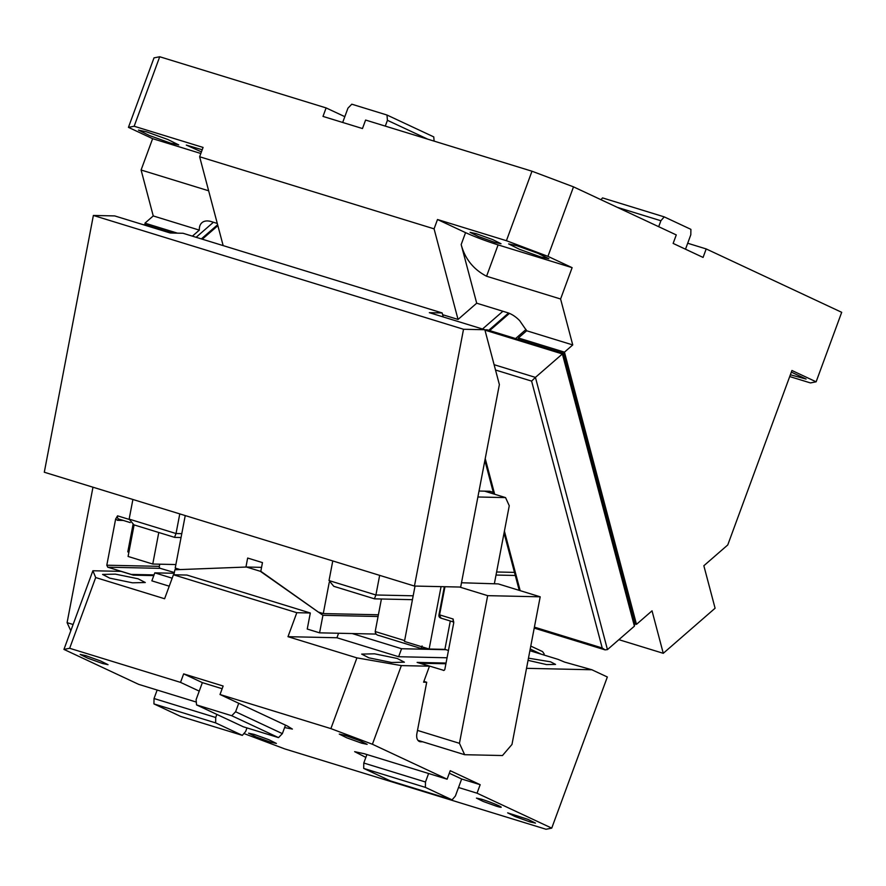 <?xml version="1.0" encoding="UTF-8"?>
<svg xmlns="http://www.w3.org/2000/svg" width="886" height="886" viewBox="0 0 886 886"><rect width="100%" height="100%" fill="white"/><g stroke="black" fill="none" stroke-linecap="round" stroke-linejoin="round"><path stroke-width="1.33" d="M159.757 564.194L159.336 566.353A1.65 1.274 -88.7 0 0 160.266 568.347L174.354 572.522M129.101 519.384L117.55 515.84L115.634 519.052L106.807 565.213L107.738 567.195L131.183 574.405L154.042 574.903M180.534 682.375L183.657 673.881L202.362 682.63L199.239 691.124L180.534 682.375L69.662 648.286L63.947 649.405L92.886 570.75L121.017 571.359L133.354 575.158L153.787 575.601M92.886 570.75L95.688 577.55L164.608 598.748L173.434 574.759L186.935 575.058L310.31 613.001L307.243 629.049L319.58 632.837L322.936 615.305L378.067 616.512M174.21 573.275L154.806 572.854L151.86 580.851L169.226 586.189M365.852 757.408L354.644 751.66L364.445 753.776L447.109 779.193L372.408 744.251L401.347 665.596L356.914 657.877L287.994 636.68L336.935 637.754L398.622 656.725L447.053 657.777M401.347 665.596L429.466 666.206L417.129 662.418L446.046 663.049M419.886 663.26L445.913 663.747M419.898 663.182L443.886 670.403M526.528 668.332L591.87 669.761L607.342 676.993L551.734 828.133L477.045 793.192L458.527 787.499L455.404 795.993L452.081 799.87L390.394 780.898L363.703 768.417L363.781 763.023L425.479 781.995L425.391 787.388L452.081 799.87M529.894 650.701L558.058 659.361L564.681 662.119L591.87 669.761M368.908 657.833L391.579 662.484L404.404 662.196L397.183 658.453L374.512 653.813L361.687 654.101L368.908 657.833M109.798 578.159L132.468 582.811L145.293 582.523L138.072 578.779L115.401 574.139L102.577 574.427L109.798 578.159M528.056 660.358L546.662 664.6L555.533 664.4L550.538 661.809L528.466 658.176M496.326 806.171A13.19 0.897 -159.8 0 0 501.221 807.224A13.19 0.897 -159.8 0 0 494.488 803.89A13.19 0.897 -159.8 0 0 481.364 799.172L476.458 798.109L483.191 801.453L496.326 806.171M372.408 744.251L330.888 728.613L220.016 694.513L238.722 703.274L235.598 711.757L282.368 733.641L278.525 737.617L231.755 715.733L196.548 704.913L243.318 726.786L278.525 737.617M284.605 727.561L292.391 729.067L287.363 726.022L238.722 703.274M63.947 649.405L138.648 684.346L157.154 690.039L154.031 698.522L215.719 717.494L216.86 714.415M196.315 702.077L157.154 690.039M243.916 733.53L284.805 748.925L546.02 829.252L551.734 828.133M102.521 663.492L87.758 658.187L80.172 654.422L85.687 655.607L100.461 660.923L108.037 664.677L102.521 663.492M361.632 743.166L367.136 744.351L359.572 740.596L344.798 735.28L339.283 734.095L346.858 737.85L361.632 743.166M270.894 742.246L276.41 743.443L268.835 739.688L254.06 734.372L248.545 733.187L256.12 736.942L270.894 742.246M530.005 821.92L515.231 816.615L507.656 812.861L527.934 819.351L535.509 823.105L530.005 821.92M246.972 727.915L245.655 731.504L242.332 735.369L180.644 716.409L153.942 703.916L154.031 698.522M153.942 703.916L215.641 722.887L242.332 735.369M215.641 722.887L215.719 717.494M73.106 624.508L67.092 622.659L70.802 630.777M67.092 622.659L92.975 487.2M69.662 648.286L95.688 577.55M404.625 640.589L375.199 631.541C375.431 633.867 376.76 635.207 379.153 635.55L421.171 648.53L422.079 645.96M175.373 569.764L175.672 568.203M376.129 634.077L319.58 632.837M322.936 615.305L260.805 571.293M261.558 567.361L246.474 567.029L260.285 571.282M173.922 574.77L174.874 569.787L246.474 567.029M173.434 574.759L296.81 612.702L310.31 613.001M338.585 633.257L336.935 637.754M287.994 636.68L296.81 612.702M352.218 633.556L401.568 648.729L398.622 656.725M401.568 648.729L445.957 649.704M375.199 631.541L381.412 599.002M154.806 572.854L172.172 578.193M220.016 694.513L223.139 686.019L183.657 673.881M222.153 688.721L202.362 682.63M285.491 725.147L282.368 733.641M235.598 711.757L231.755 715.733M199.239 691.124L196.116 699.619L196.548 704.913M330.888 728.613L356.914 657.877M429.466 666.206L423.586 682.198L426.698 682.264L423.885 681.4M443.343 670.392A1.65 1.274 91.3 0 0 444.883 669.163L453.698 623.002L453.156 619.026L439.578 614.862L444.96 586.72M426.698 682.264L417.494 730.407L459.446 743.31L464.652 754.706L502.473 755.537L511.975 744.462L540.194 596.81L498.242 583.907L461.495 582.755M459.635 587.041L487.665 595.658L459.446 743.31M417.937 740.342L422.711 741.803L420.606 741.759A8.251 5.128 -72.9 0 1 419.709 741.615A8.251 5.128 -72.9 0 1 416.885 733.619L417.494 730.407M422.711 741.803L464.652 754.706M487.665 595.658L540.194 596.81M447.109 779.193L450.232 770.698L480.168 784.697L461.661 779.004L458.527 787.499M449.302 773.223L461.661 779.004M428.602 773.5L425.479 781.995M366.904 754.529L363.781 763.023M363.703 768.417L425.391 787.388M480.168 784.697L477.045 793.192M541.202 654.178L530.216 649.039M543.982 655.031L544.181 653.957L542.575 651.598L530.78 646.082M192.395 236.141L199.328 230.116A21.441 11.861 49 0 1 201.421 223.206A21.441 11.861 49 0 1 201.742 222.884A21.441 11.861 49 0 1 201.919 222.718A21.441 11.861 49 0 1 211.422 221.633L217.28 223.438M458.04 319.436L434.074 228.843L437.496 219.518L465.56 232.641C475.184 236.972 486.026 241.058 498.098 244.901L486.569 276.244L560.594 299.003L572.744 344.931L564.46 352.152L518.365 337.976L526.661 330.766L519.661 320.643A21.441 11.861 49 0 0 507.545 312.692L476.701 303.2L458.04 319.436L442.612 314.696M518.365 337.976A21.441 11.861 49 0 1 519.052 339.615M177.455 233.151L144.95 223.161L145.37 224.712M199.328 230.116L153.245 215.94L144.95 223.161M342.683 122.467L344.82 116.664L326.114 107.915L159.724 56.748L154.009 57.867L128.437 127.351L152.625 138.67L141.095 170.012L208.642 190.789M141.095 170.012L153.245 215.94M476.701 303.2L461.174 244.558C464.995 258.856 473.467 269.422 486.569 276.244M572.744 344.931L526.661 330.766M223.15 245.599L199.638 156.756L434.074 228.843M159.724 56.748L134.151 126.244L203.071 147.43L199.638 156.756M634.941 623.877L636.48 624.353L564.46 352.152M789.714 376.55L810.424 382.918L816.128 381.811L791.94 370.492L727.76 544.945L703.849 565.744L715.091 608.228L663.271 653.314L618.871 639.67M663.271 653.314L652.03 610.831L636.48 624.353M172.449 233.04L145.271 224.69L143.277 224.701M200.845 153.499L152.625 138.67M437.496 219.518L506.415 240.704L531.988 171.219L365.597 120.053L362.474 128.548L322.991 116.409L326.114 107.915M816.128 381.811L841.7 312.315L706.197 248.933L703.074 257.427L673.138 243.417L676.273 234.923L573.508 186.857L547.936 256.353L572.123 267.661L498.098 244.901M547.936 256.353L506.415 240.704M516.582 245.632L508.619 243.916L519.561 249.343L540.903 257.006L548.866 258.723L537.924 253.296L516.582 245.632M494.909 242.421L501.033 243.739L492.616 239.563L476.203 233.671L470.078 232.353L478.495 236.529L494.909 242.421M572.123 267.661L560.594 299.003M128.437 127.351L134.151 126.244M170.754 143.2L178.717 144.905L167.775 139.479L146.434 131.815L138.471 130.098L149.413 135.525L170.754 143.2M201.443 151.86L186.304 145.094L202.218 149.756M607.453 649.604L535.432 377.392L531.6 381.102L602.214 647.987L605.06 649.87L607.453 649.604L634.409 626.158L634.897 623.666L563.341 353.237L487.045 329.78L484.886 329.88M562.688 354.046L484.963 330.146M573.508 186.857L531.988 171.219M706.197 248.933L687.691 243.24L690.814 234.746L690.903 229.352L664.212 216.871L602.524 197.899L600.974 199.704M685.498 249.199L687.691 243.24M790.367 374.778L806.094 379.053L791.342 372.12M494.1 364.689L535.432 377.392L562.377 353.957L634.409 626.158M385.288 126.111L387.426 120.308L386.994 115.025L433.763 136.898L434.107 141.118M427.694 139.146L387.426 120.308M344.82 116.664L347.943 108.17L351.786 104.194L386.994 115.025M658.697 226.705L660.89 220.747L617.287 207.335M660.89 220.747L664.212 216.871M482.505 329.016L502.905 311.263M93.373 215.453L44.3 472.238L414.449 586.056L460.676 587.064L499.372 384.59L484.852 329.736L463.522 329.271L93.373 215.453L114.704 215.918L170.223 232.996L183.048 233.273L442.158 312.946L443.21 316.933M514.478 572.378L496.603 571.991M484.852 329.736L429.333 312.669L442.158 312.946M493.303 492.35L489.825 491.265L479.027 491.032M484.576 491.143L505.552 497.6L477.886 496.991M494.41 583.475L509.262 505.74L505.552 497.6M158.782 532.497L152.757 564.039L128.082 556.452L134.107 524.911M414.449 586.056L463.522 329.271M329.204 582.523L323.268 613.577L318.307 612.06L260.75 571.603L262.466 562.599L247.659 558.047L245.943 567.051L180.168 569.576L175.206 568.059L185.24 515.574M181.043 537.525L174.697 537.392L133.897 524.844L129.146 519.107L132.9 499.471M179.78 513.891L176.026 533.527L181.785 533.649M441.062 586.632L429.134 649.028L404.459 641.442L415.036 586.067M152.757 564.039L175.871 564.548M323.268 613.577L378.4 614.784M133.022 524.534L127.794 551.867L128.891 552.211M332.771 560.938L329.027 580.574L333.778 586.31L374.545 598.847L412.433 599.678M379.662 575.357L375.908 594.982L413.175 595.802M429.134 649.028L444.894 649.372L448.449 650.468M450.31 621.008L444.894 649.372M174.553 537.27L176.026 533.527L129.146 519.107M374.435 598.737L375.908 594.982L329.027 580.574M160.266 568.347L107.738 567.195M159.336 566.353L106.807 565.213M115.634 519.052L117.506 520.315L123.265 520.447M117.506 520.315L119.045 519.096A3.3 2.049 -72.9 0 1 118.68 519.041L118.68 519.041A3.3 2.049 -72.9 0 1 117.55 515.84M453.776 622.072L440.719 618.063C439.201 617.431 438.636 616.268 439.013 614.574L441.073 618.118M453.776 621.928A3.3 2.049 -72.9 0 1 453.156 619.026M420.606 741.759L418.901 741.239M196.127 237.293L213.415 222.253M465.56 232.641L461.174 244.558M531.6 381.102L495.507 370.005M602.214 647.987L534.402 627.133M520.171 590.652L504.411 531.113M494.665 494.255L485.229 458.594M217.867 225.642L202.296 239.187M489.67 330.589L509.45 313.378M515.586 338.552L526.029 329.459M496.016 575.047L515.287 575.468M130.242 522.596L118.768 519.052M428.004 648.674L421.193 648.53M439.013 614.574L444.34 586.709M605.06 649.87L534.214 628.096M519.229 590.364L504.056 533.007M493.724 493.967L484.863 460.487M488.74 330.29L508.575 313.035M217.635 224.745L201.355 238.899"/></g></svg>
